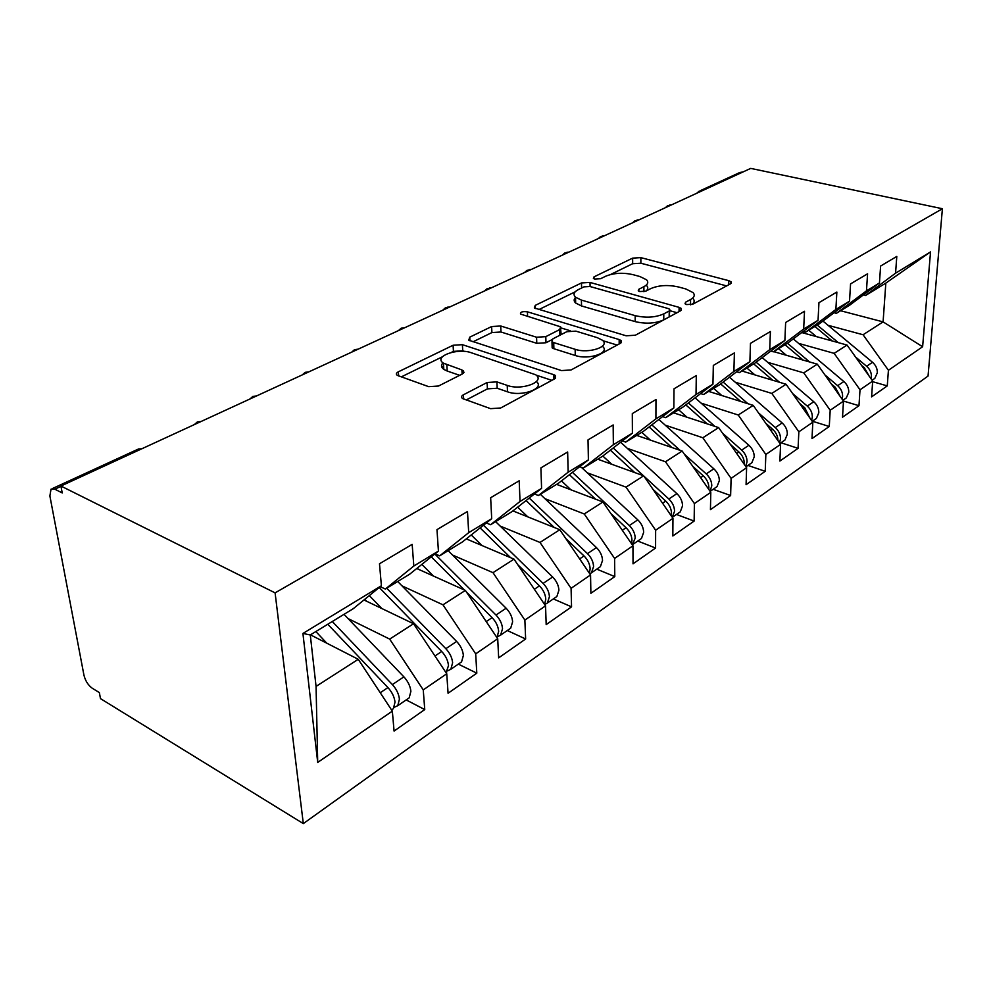 <?xml version="1.0" encoding="UTF-8"?>
<svg xmlns="http://www.w3.org/2000/svg" width="992" height="992" viewBox="0 0 992 992"><rect width="100%" height="100%" fill="white"/><g stroke="black" fill="none" stroke-linecap="round" stroke-linejoin="round"><path stroke-width="1.49" d="M686.613 304.569L692.788 304.197L730.434 283.848L731.191 281.889L728.773 280.662L640.857 257.635L632.636 258.131L594.01 276.867L593.377 278.417L594.704 279.062L600.631 278.702L605.74 276.21C613.788 272.961 622.79 272.428 632.747 274.586L639.964 276.545L646.61 279.831C648.756 282.249 647.85 284.53 643.895 286.688L638.836 289.267L638.24 290.83L639.691 291.549L645.742 291.177L650.802 288.585C658.8 285.212 667.976 284.667 678.317 286.924L685.844 288.957L693.11 292.628C695.181 295.07 694.338 297.364 690.581 299.522L685.571 302.2L685.026 303.763L686.613 304.569M463.388 394.816C461.243 396.068 460.97 397.308 462.582 398.548L490.556 408.654L500.687 407.997L554.677 378.82L555.458 375.534L553.759 374.691L462.396 344.67L453.084 345.253L398.325 371.826C396.106 373.029 395.771 374.22 397.321 375.385L428.668 386.657L438.514 386.024L462.297 373.996L464.058 372.285L461.9 369.929L443.424 363.159C432.996 356.636 457.411 347.609 471.188 352.718L535.668 374.765C545.984 381.598 521.68 390.86 507.222 385.404L496.893 381.883L487.097 382.503L463.388 394.816L463.636 399.082M750.733 168.392L942.4 208.729L275.094 592.869L60.921 486.03L750.733 168.392M626.15 335.792L635.364 335.222L680.562 310.794L681.343 308.5L679.098 307.359L590.017 282.435L581.486 282.943L535.258 305.375L534.316 307.954L626.15 335.792M620.372 343.319L571.07 369.966L561.422 370.574L468.77 340.206L469.737 337.168L491.623 326.554L500.712 325.996L536.573 337.23L545.786 336.648L559.724 329.555L560.604 326.827L520.527 314.067C520.118 311.996 522.412 311.252 527.422 311.823L619.157 339.562L621.166 340.578L620.372 343.319M60.921 486.03L62.211 492.912L54.808 489.192L51.014 489.205L49.873 495.95L83.948 675.18C85.386 680.896 88.164 685.249 92.268 688.25L99.361 692.59L100.477 698.616L303.316 823.608L275.094 592.869M303.316 823.608L928.041 376.067L942.4 208.729M840.608 310.744L883.091 321.879L922.622 346.754L930.533 251.918L895.565 273.172L896.793 256.432L880.611 266.042L879.445 282.98L866.462 290.867L867.578 273.792L850.566 283.898L849.524 301.159L835.872 309.467L836.864 292.045L818.946 302.684L818.053 320.292L803.669 329.034L804.512 311.265L785.639 322.474L784.883 340.454L769.73 349.668L770.4 331.526L750.473 343.368L749.902 361.72L733.894 371.454L734.39 352.929L713.322 365.44L712.95 384.189L696.024 394.481L696.297 375.559L674.002 388.802L673.841 407.96L655.91 418.86L655.96 399.528L632.301 413.577L632.4 433.157L613.366 444.726L613.155 424.948L588.02 439.89L588.392 459.904L568.156 472.204L567.647 451.992L540.9 467.877L541.582 488.362L520.031 501.456L519.188 480.773L490.656 497.736L491.697 518.68L468.695 532.667L467.48 511.5L436.976 529.629L438.427 551.068L413.825 566.023L412.164 544.36L379.49 563.778L381.399 585.739L353.326 608.642L310.285 634.954L316.064 686.414L358.248 659.296L310.471 634.83M922.622 346.754L888.423 370.264L863.077 334.75L828.06 325.302M872.638 381.684L887.27 385.9L888.423 370.264M887.27 385.9L871.596 396.874L872.687 381.077L860.014 389.782L834.136 353.35L798.61 343.381M843.423 401.041L858.973 405.703L860.014 389.782M858.973 405.703L842.518 417.21L843.485 401.128L830.192 410.279L803.756 372.88L767.721 362.328M812.374 421.216L829.275 426.486L830.192 410.279M829.275 426.486L811.989 438.588L812.832 422.208L798.845 431.818L771.826 393.415L735.27 382.23M780.964 442.754L798.064 448.334L798.845 431.818M798.064 448.334L779.886 461.057L780.58 444.366L765.849 454.485L738.234 415.003L701.146 403.149M747.931 465.422L765.229 471.312L765.849 454.485M765.229 471.312L746.083 484.704L746.616 467.703L731.092 478.367L702.844 437.757L665.21 425.159M713.149 489.292L730.633 495.516L731.092 478.367M730.633 495.516L710.446 509.652L710.793 492.317L694.4 503.576L665.496 461.764L627.316 448.359M676.47 514.451L694.14 521.06L694.4 503.576M694.14 521.06L672.824 535.978L672.96 518.32L655.638 530.224L626.039 487.134L587.301 472.824M637.732 541.037L655.588 548.03L655.638 530.224M655.588 548.03L633.032 563.828L632.946 545.811L614.594 558.422L584.276 513.98L544.98 498.691M596.762 569.148L614.792 576.588L614.594 558.422M614.792 576.588L590.885 593.315L590.55 574.938L571.082 588.318L540.008 542.45L500.142 526.058M553.35 598.92L571.553 606.844L571.082 588.318M571.553 606.844L546.183 624.6L545.55 605.864L524.867 620.074L492.999 572.669L452.563 555.061M507.296 630.528L525.636 638.984L524.867 620.074M525.636 638.984L498.666 657.857L497.711 638.736L475.689 653.864L442.978 604.822L401.971 585.85M458.329 664.132L476.805 673.159L475.689 653.864M476.805 673.159L448.074 693.259L446.747 673.754L423.249 689.899L389.67 639.096L348.068 618.574M406.162 699.918L424.75 709.578L423.249 689.899M424.75 709.578L394.072 731.054L392.336 711.14L317.713 762.426L302.92 633.442L381.399 585.739M380.258 586.669L385.355 589.05L409.696 574.17L438.427 551.068M413.825 566.023L385.355 589.05M392.336 711.14L358.248 659.296M316.064 686.414L317.713 762.426M435.017 553.809L439.679 555.842L462.47 541.917L491.697 518.68M468.695 532.667L439.679 555.842M389.67 639.096L413.552 623.745L363.952 599.962M446.747 673.754L413.552 623.745M486.303 522.97L490.569 524.731L511.971 511.649L541.582 488.362M520.031 501.456L490.569 524.731M442.978 604.822L465.372 590.426L416.739 568.515M497.711 638.736L465.372 590.426M534.44 493.979L538.371 495.516L558.484 483.216L588.392 459.904M568.156 472.204L538.371 495.516M492.999 572.669L514.03 559.141L466.29 538.879M545.55 605.864L514.03 559.141M579.7 466.686L583.333 468.026L602.293 456.432L632.4 433.157M613.366 444.726L583.333 468.026M540.008 542.45L559.81 529.716L512.926 510.905M590.55 574.938L559.81 529.716M622.344 440.932L625.716 442.11L643.61 431.185L673.841 407.96M655.91 418.86L625.716 442.11M584.276 513.98L602.95 501.977L556.611 484.356M632.946 545.811L602.95 501.977M662.582 416.603L665.744 417.657L682.645 407.315L712.95 384.189M696.024 394.481L665.744 417.657M626.039 487.134L643.672 475.8L597.754 459.209M672.96 518.32L643.672 475.8M700.637 393.588L703.576 394.518L719.584 384.735L749.902 361.72M733.894 371.454L703.576 394.518M665.496 461.764L682.174 451.05L636.703 435.401M710.793 492.317L682.174 451.05M736.659 371.777L739.424 372.608L754.602 363.332L784.883 340.454M769.73 349.668L739.424 372.608M702.844 437.757L718.642 427.602L673.618 412.833M746.616 467.703L718.642 427.602M770.821 351.081L773.413 351.825L787.822 343.021L818.053 320.292M803.669 329.034L773.413 351.825M738.234 415.003L753.226 405.368L708.672 391.406M780.58 444.366L753.226 405.368M803.26 331.415L805.702 332.097L819.404 323.714L849.524 301.159M835.872 309.467L805.702 332.097M771.826 393.415L786.073 384.251L741.991 371.033M812.832 422.208L786.073 384.251M834.098 312.716L836.405 313.323L849.437 305.35L879.445 282.98M866.462 290.867L836.405 313.323M803.756 372.88L817.309 364.176L773.71 351.639M843.485 401.128L817.309 364.176M700.364 190.65L739.66 172.583L743.281 171.827M863.462 294.897L865.644 295.455L885.831 283.104L930.533 251.918M895.565 273.172L865.644 295.455M834.136 353.35L847.044 345.055L801.734 332.556M872.687 381.077L847.044 345.055M863.077 334.75L883.091 321.879L885.831 283.104M302.92 633.442L310.285 634.954M671.311 204.972L667.641 205.704M443.66 366.854L441.514 366.122M638.625 220.026L634.942 220.732M604.364 235.798L600.668 236.493M568.404 252.352L564.708 253.022M530.621 269.75L526.926 270.394M490.879 288.052L487.171 288.672M449.016 307.322L445.309 307.917M404.848 327.658L401.152 328.216L398.474 330.596M358.199 349.147L354.516 349.668M308.834 371.876L305.176 372.347L302.312 374.877M256.519 395.969L252.898 396.391M200.967 421.538L197.396 421.898L194.308 424.613M691.858 304.556C694.45 302.585 694.834 300.551 693.024 298.468M646.214 290.941C648.136 289.143 648.272 287.358 646.61 285.572M726.64 285.907L640.869 263.227L632.66 263.711L610.576 274.511M575.149 291.846L538.805 309.616M677.015 312.716L669.774 310.67M669.228 310.967L669.786 309.33L668.236 308.549L589.955 286.502L583.941 286.862L578.398 289.577C573.822 291.97 572.868 294.512 575.534 297.203L581.411 300.092L635.165 315.642C645.879 318.11 655.414 317.527 663.784 313.881L669.228 310.967L669.191 316.919L669.774 310.57M575.62 297.29C573.674 299.237 573.674 301.146 575.658 303.044L581.535 305.958L581.411 300.092M669.191 316.919L663.76 319.858C655.402 323.528 645.879 324.111 635.19 321.619L581.535 305.958M473.01 341.806L491.908 332.568L491.623 326.554M551.564 339.884L545.984 342.748L536.784 343.319L500.972 331.998L491.908 332.568M561.137 334.602L560.654 328.922M561.187 327.98L570.251 330.758M602.888 340.715L617.148 345.067M575.149 349.308C588.678 353.995 610.7 346.543 602.392 340.231L597.246 337.64L575.906 331.142L566.754 331.712L552.842 338.855L551.986 341.744L553.71 342.6L575.149 349.308L575.286 355.496C588.789 360.22 610.762 352.718 602.479 346.369M552.098 345.588L552.16 347.87L553.883 348.725L553.71 342.6M575.286 355.496L553.883 348.725M536.449 381.573C545.265 388.529 521.395 397.11 507.495 391.803L497.19 388.256L487.419 388.876L466.19 399.987M442.953 362.812C440.783 365.155 441.08 367.362 443.821 369.396L447.194 371.033L446.822 364.783M459.656 375.323L447.194 371.033M464.702 351.441L462.743 350.796L453.443 351.379L451.31 352.42M442.395 356.785L401.252 376.91M551.862 380.345L536.089 375.112M872.935 379.663L874.82 378.361L877.3 372.806C877.436 368.739 875.837 365.23 872.526 362.291L822.951 321.061M855.563 357.033L866.624 366.259C869.947 369.222 871.546 372.744 871.422 376.824L871.075 378.82M814.891 326.467L832.263 340.975M861.54 365.428L864.354 367.772L869.066 375.993M816.317 336.586L808.74 330.237M817.222 325.054L838.327 342.649M844.403 399.23L846.312 397.928L848.768 392.299C848.854 388.157 847.23 384.561 843.857 381.536L793.302 338.904M824.91 374.914L837.67 385.69C841.042 388.74 842.679 392.348 842.592 396.515L842.072 399.131M785.019 344.732L803.198 360.121M831.284 383.892L835.289 387.289L840.199 396.49M786.334 355.272L778.571 348.676M787.462 343.244L809.596 361.956M814.469 419.777L816.379 418.463L818.809 412.746C818.871 408.53 817.197 404.848 813.775 401.735L762.191 357.604M792.62 393.526L807.265 406.1C810.7 409.237 812.386 412.932 812.336 417.173L811.592 420.447M753.684 363.89L772.718 380.246M799.416 403.186L804.76 407.774L809.856 417.992M754.862 374.889L746.902 368.032M756.102 362.192L779.514 382.28M783.023 441.353L784.932 440.039L787.338 434.248C787.363 429.933 785.639 426.176 782.155 422.952L729.492 377.22M758.533 412.932L775.31 427.552C778.807 430.788 780.543 434.57 780.53 438.898L779.514 442.854M720.651 383.916L740.751 401.462M765.824 423.324L772.681 429.313C776.141 432.524 777.889 436.282 777.914 440.572M721.804 395.523L713.632 388.368M723.106 382.056L747.956 403.719M749.94 464.045L751.862 462.731L754.23 456.853C754.205 452.464 752.432 448.607 748.886 445.284L695.094 397.817M722.511 433.144L741.681 450.12C745.24 453.468 747.026 457.349 747.05 461.751L745.711 466.401M730.348 444.379L738.916 451.98C742.475 455.34 744.273 459.222 744.298 463.636L744.26 464.33M685.819 404.897L707.184 423.844M687.022 417.235L678.64 409.77M688.386 402.926L714.835 426.349M715.108 487.952L717.018 486.638L719.349 480.674C719.274 476.197 717.439 472.242 713.843 468.807L658.862 419.467M684.368 454.2L706.242 473.903C709.863 477.375 711.71 481.343 711.785 485.832L710.024 491.201M692.813 466.389L703.328 475.862C706.949 479.334 708.796 483.327 708.883 487.816L708.747 489.366M649.103 426.957L671.882 447.504M650.392 440.113L641.774 432.301M651.818 424.874L680.041 450.318M678.354 513.162L680.276 511.847L682.546 505.796C682.422 501.245 680.537 497.178 676.866 493.619L620.632 442.246M643.895 476.135L668.844 499.013C672.526 502.597 674.424 506.676 674.56 511.252L672.278 517.328M653.021 489.378L665.756 501.084C669.451 504.668 671.361 508.76 671.497 513.348L671.212 515.766M610.365 450.194L634.719 472.564M611.754 464.268L602.826 456.035M613.217 447.987L643.448 475.726M639.555 539.784L641.464 538.482L643.672 532.344C643.486 527.694 641.539 523.528 637.806 519.845L581.362 467.294M572.421 472.353L629.312 525.537C633.057 529.257 635.029 533.448 635.215 538.123L632.313 544.881M610.774 513.422L626.051 527.732C629.808 531.452 631.78 535.655 631.978 540.33L631.482 543.666M569.42 474.697L595.56 499.174M570.946 489.812L561.46 480.897M598.486 567.957L600.396 566.655L602.528 560.443C602.28 555.694 600.259 551.416 596.465 547.596L540.355 494.301M529.244 498.071L587.475 553.623C591.294 557.479 593.328 561.782 593.576 566.556L591.468 572.781L589.868 573.946M565.787 538.52L584.028 555.942C587.834 559.798 589.88 564.126 590.141 568.9L589.347 573.178M526.07 500.563L554.243 527.484M527.769 516.857L517.675 507.16M554.987 597.804L556.872 596.514L558.918 590.215C558.608 585.367 556.512 580.965 552.643 577.009L495.616 521.656M483.451 525.239L543.108 583.408C546.989 587.4 549.097 591.827 549.432 596.7L547.398 603.012L544.682 604.587M517.787 564.721L539.45 585.863C543.331 589.868 545.439 594.32 545.786 599.193L544.583 604.438M480.103 527.905L510.595 557.678M482.025 545.55L471.225 534.961M508.809 629.486L510.682 628.209L512.616 621.835C512.232 616.888 510.062 612.349 506.131 608.232L448.148 550.672M434.794 553.982L495.988 615.04C499.943 619.194 502.126 623.745 502.535 628.717L500.613 635.116L497.525 636.74M466.426 592.001L492.094 617.656C496.05 621.823 498.232 626.386 498.654 631.371L496.93 637.571M418.426 569.272L417.248 568.106M431.26 556.834L464.43 589.992M433.467 576.054L421.86 564.386M459.705 663.177L461.553 661.912L463.376 655.464C462.892 650.405 460.648 645.742 456.642 641.452L397.705 581.498M386.706 588.231L445.842 648.694C449.86 653.021 452.129 657.721 452.625 662.792L450.827 669.265L447.578 670.877M379.242 587.487L441.688 651.484C445.718 655.824 447.987 660.536 448.496 665.62L446.04 672.7M366.718 601.288L364.771 599.292M381.846 608.542L369.297 595.609M407.39 699.075L409.2 697.835L410.886 691.3C410.304 686.142 407.972 681.33 403.893 676.854L344.001 614.333M332.283 621.5L392.361 684.592C396.465 689.093 398.809 693.941 399.416 699.137L397.767 705.672L394.308 707.259M327.782 624.253L387.934 687.568C392.038 692.094 394.394 696.942 395.014 702.138L393.365 708.697L391.58 709.925M311.674 635.45L310.868 634.595M326.852 643.225L315.828 631.557M696.682 193.291L699.025 191.27L702.671 190.526M60.983 486.353L54.808 489.192M141.893 448.744L138.384 449.041L52.167 488.672M690.506 304.817L690.581 299.522M638.836 291.226L638.836 289.267M643.895 291.735L643.895 286.688M594.034 278.826L594.01 276.867M632.66 263.711L632.636 258.131M640.869 263.227L640.857 257.635M728.674 284.803L728.773 280.662M685.546 304.16L685.571 302.2M535.37 308.562L535.258 305.375M581.585 288.015L581.486 282.943M590.079 286.539L590.017 282.435M679.049 311.612L679.098 307.359M635.19 321.619L635.165 315.642M663.76 319.858L663.784 313.881M469.935 340.802L469.737 337.168M500.972 331.998L500.712 325.996M536.784 343.319L536.573 337.23M545.984 342.748L545.786 336.648M559.872 335.246L559.724 329.555M527.595 316.436L527.422 311.823M619.194 343.964L619.157 339.562M487.419 388.876L487.097 382.503M497.19 388.256L496.893 381.883M507.495 391.803L507.222 385.404M462.136 374.083L461.9 369.929M398.648 375.98L398.325 371.826M453.443 351.379L453.084 345.253M462.743 350.796L462.396 344.67M553.896 379.242L553.759 374.691M864.354 367.772L863.586 368.292M872.526 362.291L866.624 366.259M835.289 387.289L834.198 388.021M843.857 381.536L837.67 385.69M804.76 407.774L803.334 408.741M813.775 401.735L807.265 406.1M772.681 429.313L770.871 430.528M782.155 422.952L775.31 427.552M738.916 451.98L736.684 453.468M748.886 445.284L741.681 450.12M703.328 475.862L700.637 477.673M713.843 468.807L706.242 473.903M665.756 501.084L662.569 503.229M676.866 493.619L668.844 499.013M626.051 527.732L622.294 530.249M637.806 519.845L629.312 525.537M584.028 555.942L579.638 558.893M596.465 547.596L587.475 553.623M539.45 585.863L534.366 589.273M552.643 577.009L543.108 583.408M492.094 617.656L486.229 621.587M506.131 608.232L495.988 615.04M441.688 651.484L434.955 655.997M456.642 641.452L445.842 648.694M387.934 687.568L380.234 692.738M403.893 676.854L392.361 684.592M671.696 204.786L669.823 204.922M639.034 219.827L637.149 219.951M665.396 207.688L667.529 205.778M604.798 235.588L602.888 235.712M632.648 222.766L634.843 220.807M568.875 252.142L566.94 252.253M598.312 238.576L600.582 236.555M531.129 269.514L529.158 269.638M562.303 255.167L564.622 253.084M491.424 287.804L489.416 287.916M524.458 272.589L526.851 270.444M449.599 307.049L447.528 307.173M484.642 290.916L487.109 288.722M442.705 310.223L445.259 307.954M351.751 352.11L354.479 349.692M249.922 398.995L252.873 396.403M731.154 283.315L731.191 281.889M681.33 310.248L681.343 308.5M575.658 303.044L575.534 297.203M552.16 347.87L551.986 341.744M621.178 342.761L621.166 340.578M443.821 369.396L443.424 363.159M463.363 373.29L463.214 370.574M555.532 378.237L555.458 375.534M874.82 378.361L872.092 380.246M846.312 397.928L842.89 400.272M816.379 418.463L812.212 421.327M784.932 440.039L779.948 443.461M751.862 462.731L745.959 466.773M717.018 486.638L710.123 491.362M680.276 511.847L672.303 517.316M641.464 538.482L633.032 544.261M600.396 566.655L591.468 572.781M556.872 596.514L547.398 603.012M510.682 628.209L500.613 635.116M461.553 661.912L450.827 669.265M446.71 672.092L445.978 672.601M409.2 697.835L397.767 705.672M393.365 708.697L391.555 709.937"/></g></svg>
